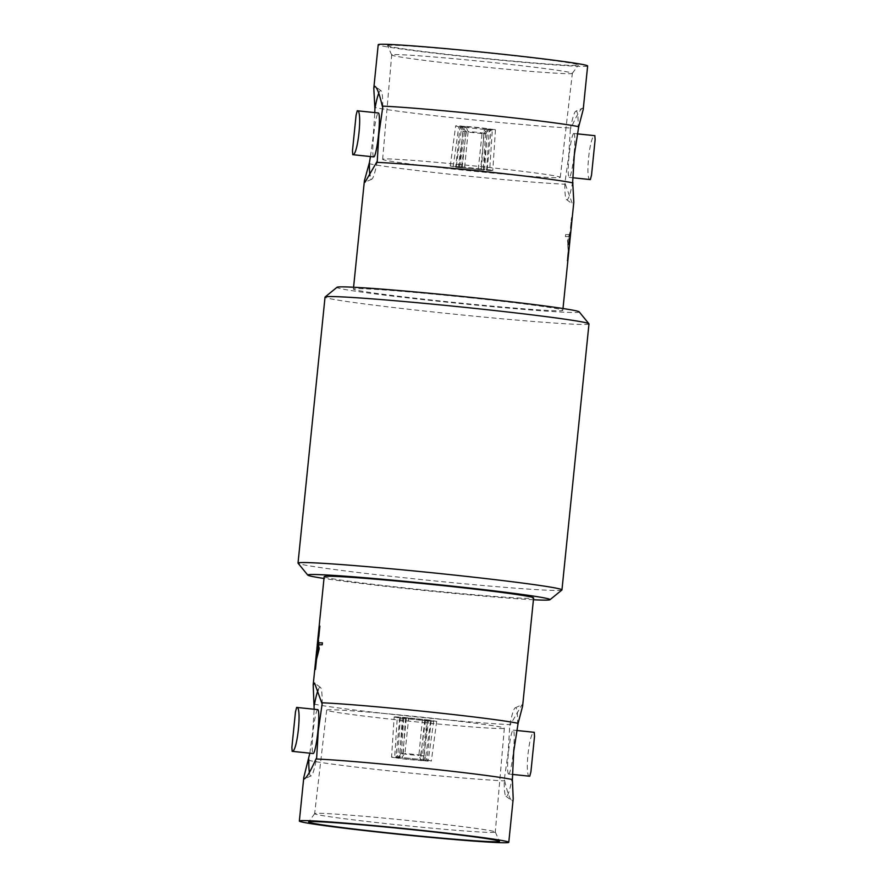<?xml version="1.0" encoding="UTF-8"?>
<svg xmlns="http://www.w3.org/2000/svg" width="887" height="887" viewBox="0 0 887 887"><rect width="100%" height="100%" fill="white"/><g stroke="black" fill="none" stroke-linecap="round" stroke-linejoin="round"><path stroke-width="0.67" stroke-dasharray="4.43 3.33" d="M308.299 760.281A105.254 3.127 -174.2 0 0 398.718 771.867A105.254 3.127 -174.2 0 0 504.703 780.87L504.271 779.662A44.583 4.812 -84 0 0 505.978 796.282A44.583 4.812 -84 0 0 506.422 796.393A44.583 4.812 -84 0 0 512.087 778.365M517.564 724.457A44.583 4.812 -84 0 0 515.258 707.782A44.583 4.812 -84 0 0 509.748 725.766L508.14 752.531L504.271 779.662M309.84 753.174L312.701 732.041L314.175 709.245M368.903 163.64A105.254 3.127 5.8 0 0 459.322 175.238A105.254 3.127 5.8 0 0 565.307 184.23L564.875 183.032L568.744 155.89L570.352 129.125L571.017 128.005A105.254 3.127 5.8 0 1 465.032 119.013A105.254 3.127 5.8 0 1 374.613 107.416M370.444 156.544L373.305 135.401L374.78 112.605M461.451 167.033L450.252 166.102L461.451 167.033L466.385 131.387L464.234 126.586A20.113 0.676 -172.1 0 0 459.588 126.309A20.113 0.676 -172.1 0 0 459.466 126.386A20.113 0.676 -172.1 0 0 461.739 127.007L464.588 131.686L463.18 131.287L466.385 131.387M450.252 166.102L455.685 125.843A23.916 0.798 -172.1 0 0 458.745 126.675L461.739 127.007M464.234 126.586L461.839 126.154A23.916 0.798 -172.1 0 0 455.84 125.777A23.916 0.798 -172.1 0 0 455.685 125.843M453.19 166.823L458.745 126.675M480.71 168.962L459.466 166.556L480.71 168.962L484.191 133.216L488.083 129.047A20.113 1.33 -174.4 0 0 477.328 127.684A20.113 1.33 -174.4 0 0 465.786 126.708L468.125 131.531A15.766 1.042 5.6 0 1 476.419 132.241A15.766 1.042 5.6 0 1 484.191 133.216M488.083 129.047L491.099 129.18A23.916 1.586 -174.4 0 0 477.771 127.473A23.916 1.586 -174.4 0 0 463.402 126.276L465.786 126.708M459.466 166.556L463.402 126.276M427.279 720.133L428.621 720.51L425.494 720.432L430.661 721.142L436.692 721.364L427.279 720.133L422.412 755.314L425.261 759.993A20.113 0.676 7.9 0 1 427.534 760.614A20.113 0.676 7.9 0 1 427.412 760.691A20.113 0.676 7.9 0 1 422.766 760.414L420.615 755.613L423.731 755.779L422.412 755.314M427.534 760.614L423.82 755.713L428.621 720.51M430.661 721.142L425.15 760.846A23.916 0.798 -172.1 0 0 431.16 761.223A23.916 0.798 -172.1 0 0 431.315 761.157A23.916 0.798 -172.1 0 0 428.255 760.325L425.261 759.993M422.323 720.189L399.782 717.993L427.49 720.898L422.323 720.189L418.875 755.469L421.214 760.292A20.113 1.33 5.6 0 1 409.672 759.316A20.113 1.33 5.6 0 1 398.917 757.953L402.809 753.784A15.766 1.042 -174.4 0 0 410.581 754.759A15.766 1.042 -174.4 0 0 418.875 755.469M399.782 717.993L395.901 757.82A23.916 1.586 -174.4 0 0 409.229 759.527A23.916 1.586 -174.4 0 0 423.598 760.724L421.214 760.292M494.735 832.283A90.784 2.694 5.8 0 1 399.793 825.043A90.784 2.694 5.8 0 1 314.641 813.689A90.784 2.694 5.8 0 1 314.663 813.645A90.784 2.694 5.8 0 1 315.195 813.457A90.784 2.694 5.8 0 1 409.35 820.608A90.784 2.694 5.8 0 1 495.279 831.995A90.784 2.694 5.8 0 1 495.29 832.039A90.784 2.694 5.8 0 1 494.735 832.283M504.703 780.87C507.641 793.543 510.202 800.174 512.387 800.739L513.207 798.755M511.821 800.562L512.387 800.739M309.375 772.488A44.583 4.812 -84 0 0 310.971 775.903A44.583 4.812 -84 0 0 311.137 775.859A44.583 4.812 -84 0 0 316.648 757.875M318.566 640.536L316.737 650.736A105.254 3.127 -174.2 0 0 316.648 650.847A105.254 3.127 -174.2 0 0 317.047 651.169L316.847 653.12A105.254 3.127 5.8 0 1 316.448 652.788M322.402 642.831A105.254 3.127 -174.2 0 0 318.965 642.909L316.637 654.994M319.087 647.299L316.371 658.653L315.273 669.408M319.885 626.122A105.254 3.127 -174.2 0 0 319.675 626.155L316.925 648.308M324.176 576.672A105.254 3.127 -174.2 0 0 417.267 589.245A105.254 3.127 -174.2 0 0 533.608 597.949M314.009 704.056A105.254 3.127 -174.2 0 0 404.428 715.643A105.254 3.127 -174.2 0 0 510.413 724.646L509.748 725.766M508.694 774.007A22.075 2.384 -84 0 0 513.329 751.988A22.075 2.384 -84 0 0 513.218 730.112A22.075 2.384 -84 0 0 513.152 730.112A22.075 2.384 -84 0 0 508.517 752.143A22.075 2.384 -84 0 0 508.617 774.018A22.075 2.384 -84 0 0 508.694 774.007M503.783 728.393A89.288 2.65 5.8 0 1 410.415 721.275A89.288 2.65 5.8 0 1 326.671 710.11A89.288 2.65 5.8 0 1 327.214 709.888A89.288 2.65 5.8 0 1 420.549 716.995A89.288 2.65 5.8 0 1 504.337 728.16A89.288 2.65 5.8 0 1 503.783 728.393M388.107 45.392A95.896 2.849 -174.2 0 0 387.53 45.692A95.896 2.849 -174.2 0 0 478.304 57.71A95.896 2.849 -174.2 0 0 577.747 65.272A95.896 2.849 -174.2 0 0 578.324 65.073A95.896 2.849 -174.2 0 0 489.192 53.109A95.896 2.849 -174.2 0 0 388.107 45.392M392.265 54.717A90.784 2.694 -174.2 0 0 391.71 54.961A90.784 2.694 -174.2 0 0 391.721 55.005A90.784 2.694 -174.2 0 0 477.649 66.392A90.784 2.694 -174.2 0 0 571.805 73.543A90.784 2.694 -174.2 0 0 572.337 73.355A90.784 2.694 -174.2 0 0 572.359 73.311A90.784 2.694 -174.2 0 0 487.207 61.957A90.784 2.694 -174.2 0 0 392.265 54.717M378.771 93.19A44.583 4.812 96 0 1 380.578 90.607A44.583 4.812 96 0 1 381.022 90.718A44.583 4.812 96 0 1 382.729 107.338M583.214 109.511L582.748 108.081L575.863 111.141A44.583 4.812 96 0 1 576.029 111.097A44.583 4.812 96 0 1 578.169 127.828M587.637 65.971A105.254 3.127 5.8 0 1 471.307 57.267A105.254 3.127 5.8 0 1 378.217 44.694M582.748 108.081C580.397 109.079 576.495 115.72 571.017 128.005M565.385 236.596A105.276 3.127 -174.2 0 0 568.678 236.541A105.254 3.127 5.8 0 1 565.363 236.596L565.562 234.645A105.254 3.127 -174.2 0 0 569.01 234.578L568.911 246.386L569.01 234.578A105.276 3.127 5.8 0 1 565.584 234.656L565.363 236.596M569.587 243.725A105.254 3.127 5.8 0 1 569.454 243.858L569.565 233.436L569.687 241.896A105.254 3.127 -174.2 0 0 569.787 241.774A105.254 3.127 -174.2 0 0 569.387 241.452M570.419 228.38L571.505 217.637A105.254 3.127 -174.2 0 0 571.727 217.592L570.008 239.346M568.423 250.09L567.325 260.845A105.254 3.127 5.8 0 1 567.115 260.878L568.123 250.899L567.547 240.377L568.445 250.101L567.979 239.035M469.733 297.755A105.254 3.127 5.8 0 1 562.824 310.328A105.254 3.127 5.8 0 1 446.483 301.635A105.254 3.127 5.8 0 1 353.392 289.051A105.254 3.127 5.8 0 1 469.733 297.755M565.307 184.23L572.425 203.921L573.811 202.114M573.756 133.471A22.075 2.384 96 0 1 573.822 133.471A22.075 2.384 96 0 1 573.933 155.347A22.075 2.384 96 0 1 569.299 177.378A22.075 2.384 96 0 1 569.221 177.378A22.075 2.384 96 0 1 569.121 155.502A22.075 2.384 96 0 1 573.756 133.471M383.173 159.061A89.277 2.65 -174.2 0 0 382.63 159.294A89.277 2.65 -174.2 0 0 466.396 170.47A89.277 2.65 -174.2 0 0 559.73 177.577A89.277 2.65 -174.2 0 0 560.274 177.345A89.277 2.65 -174.2 0 0 476.541 166.179A89.277 2.65 -174.2 0 0 383.173 159.061M579.222 311.891A121.774 3.615 5.8 0 1 444.664 301.935A121.774 3.615 5.8 0 1 337.016 287.288M588.979 323.91A132.651 3.936 5.8 0 1 442.358 312.945A132.651 3.936 5.8 0 1 325.041 297.101M561.892 590.01A132.651 3.936 5.8 0 1 415.338 578.934A132.651 3.936 5.8 0 1 298.065 563.212M533.42 599.756A121.774 3.615 5.8 0 1 415.449 589.556A121.774 3.615 5.8 0 1 323.999 578.479M408.685 718.093L431.215 720.277L403.518 717.372L408.685 718.093L404.949 753.429L401.711 757.487L424.019 759.826L421.026 755.114L404.949 753.429M401.423 753.595L403.718 718.148C401.379 717.738 401.977 717.638 405.514 717.849L400.347 717.128C393.429 716.685 392.398 716.851 397.254 717.65L403.718 718.148L402.288 717.805L399.982 753.329L401.423 753.595L397.664 757.786L395.369 757.376L400.159 757.365L403.219 753.296L399.993 753.318L395.369 757.376M400.159 757.365L397.753 757.132A23.916 0.61 -176.3 0 0 391.566 757.143L394.172 716.984L397.254 717.65L394.66 757.653L397.664 757.786M436.692 721.364L431.315 761.157M590.365 179.584C584.899 181.258 589.611 134.636 594.822 135.689M356.075 115.288L352.472 150.801M373.704 156.866A22.075 2.384 96 0 1 373.715 134.691A22.075 2.384 96 0 1 378.305 112.993M569.787 241.719L569.787 241.774A105.276 3.127 5.8 0 1 569.709 241.896L569.897 232.084M569.92 232.095L569.454 243.858A105.276 3.127 -174.2 0 0 569.576 243.792M570.352 236.197L571.727 217.592A105.276 3.127 5.8 0 1 571.527 217.637L570.43 228.391M568.002 239.046L568.146 250.899L567.115 260.878A105.276 3.127 -174.2 0 0 567.347 260.845L568.445 250.101M570.352 129.125A44.583 4.812 96 0 1 575.863 111.141M572.692 181.724A44.583 4.812 96 0 1 566.582 199.642A44.583 4.812 96 0 1 564.875 183.032M377.252 161.234A44.583 4.812 96 0 1 371.742 179.218A44.583 4.812 96 0 1 369.979 175.848M485.577 133.405L483.249 169.317C485.599 169.727 485.001 169.827 481.453 169.617L486.619 170.326C493.549 170.781 494.58 170.603 489.713 169.816L483.249 169.317L484.679 169.661L487.018 133.671L483.781 133.704L486.841 129.635L489.247 129.868A23.916 0.61 -176.3 0 0 495.434 129.857A23.916 0.61 -176.3 0 0 492.34 129.347L489.336 129.214L485.577 133.405L487.018 133.671L491.631 129.624L489.336 129.214M495.434 129.857L492.795 170.481L489.713 169.816L492.34 129.347M455.73 167.177L483.437 170.082L455.73 167.177L459.998 126.841L487.695 129.746L485.278 129.513L482.051 133.571L465.974 131.886L462.981 127.174L485.278 129.513M459.466 126.386L463.18 131.287L458.313 166.944M317.701 709.622A22.075 2.384 -84 0 0 313.111 731.32A22.075 2.384 -84 0 0 313.1 753.506M295.471 711.928L291.867 747.431M529.761 776.225C524.284 777.877 529.018 731.265 534.218 732.318M522.609 706.152L521.944 704.777L510.413 724.646M316.437 652.854A105.276 3.127 -174.2 0 0 316.825 653.109L317.047 651.169A105.276 3.127 5.8 0 1 316.626 650.847M322.125 703.968A44.583 4.812 -84 0 0 320.418 687.358A44.583 4.812 -84 0 0 318.167 689.831M424.019 759.826L401.711 757.487M424.751 719.778L421.026 755.114M431.215 720.277L427.002 760.159M403.518 717.372L399.305 757.254M391.566 757.143A23.916 0.61 -176.3 0 0 394.66 757.653M405.514 717.849L403.219 753.296M400.347 717.128L397.753 757.132M398.917 757.953L395.901 757.82M406.246 718.503L402.809 753.784M427.49 720.898L423.598 760.724M422.766 760.414L425.15 760.846M425.494 720.432L420.615 755.613M433.754 720.632L428.255 760.325M487.174 169.461L491.099 129.18M464.633 167.277L468.125 131.531M456.284 166.312L461.839 126.154M459.654 167.333L464.588 131.686M462.981 127.174L459.998 126.841M483.437 170.082L487.695 129.746M462.194 167.676L465.974 131.886M478.27 169.362L482.051 133.571M481.453 169.617L483.781 133.704M486.619 170.326L489.247 129.868M486.841 129.635L491.631 129.624M314.663 813.645L308.676 821.927M505.978 796.282L511.832 800.551M311.137 775.859L304.441 778.864M317.224 645.137L316.903 648.308M516.556 730.456L513.218 730.112M326.671 710.11L314.641 813.689M391.721 55.005L387.53 45.692M562.824 310.328L563.001 308.521M573.822 133.471L577.16 133.826M382.63 159.294L391.71 54.961M560.274 177.345L572.359 73.311M569.221 177.378L572.825 177.755M353.392 289.051L353.58 287.244M566.582 199.642L572.437 203.921M381.022 90.718L375.179 86.449M371.742 179.218L365.045 182.223M572.337 73.355L578.324 65.073M504.337 728.16L495.29 832.039M512.22 774.395L508.617 774.018M320.418 687.358L314.575 683.079M515.258 707.782L521.944 704.777M495.279 831.995L499.47 841.308"/><path stroke-width="1.33" d="M309.84 753.174L303.786 777.489L299.362 821.029A105.254 3.127 -174.2 0 0 392.453 833.614A105.254 3.127 -174.2 0 0 508.783 842.306A105.254 3.127 -174.2 0 0 415.693 829.733A105.254 3.127 -174.2 0 0 299.362 821.029M321.693 702.77A105.254 3.127 -174.2 0 1 427.678 711.762A105.254 3.127 -174.2 0 1 518.097 723.36L513.695 751.599L512.387 779.584A105.254 3.127 -174.2 0 0 421.968 767.987A105.254 3.127 -174.2 0 0 315.983 758.995L316.648 757.875L318.256 731.11L322.125 703.968L314.575 683.079L313.189 684.886L314.175 709.245M375.179 86.449L374.613 86.261L373.793 88.245L374.913 108.635A44.583 4.812 96 0 1 378.771 93.19M374.78 112.605L374.913 108.635M572.991 182.944A105.254 3.127 5.8 0 0 482.572 171.357A105.254 3.127 5.8 0 0 376.587 162.354L377.252 161.234L378.86 134.469L382.729 107.338L382.297 106.13A105.254 3.127 5.8 0 1 488.282 115.133A105.254 3.127 5.8 0 1 578.701 126.719L574.299 154.959L572.692 181.724L573.811 202.114L569.787 241.719M498.893 841.608A95.896 2.849 5.8 0 1 397.808 833.891A95.896 2.849 5.8 0 1 308.676 821.927A95.896 2.849 5.8 0 1 309.253 821.728A95.896 2.849 5.8 0 1 408.696 829.29A95.896 2.849 5.8 0 1 499.47 841.308A95.896 2.849 5.8 0 1 498.893 841.608M315.983 758.995C310.505 771.28 306.603 777.921 304.252 778.919L303.786 777.489M318.633 641.844L316.581 652.655A105.254 3.127 5.8 0 0 316.448 652.788A105.276 3.127 -174.2 0 0 316.437 652.854M318.888 644.838L316.615 654.994L318.91 644.838A105.254 3.127 5.8 0 1 322.203 644.782L322.402 642.831L322.203 644.782A105.276 3.127 -174.2 0 0 318.888 644.838L318.91 644.838M319.253 648.619L316.504 659.385L315.473 669.363L316.504 659.385L319.231 648.608M315.273 669.408A105.254 3.127 5.8 0 1 315.495 669.363L315.495 669.363A105.276 3.127 -174.2 0 0 315.262 669.397L316.349 658.653L319.065 647.299M318.799 636.866L319.885 626.122L316.903 648.308L319.653 626.155A105.276 3.127 5.8 0 1 319.863 626.111M518.097 723.36L522.609 706.152L533.608 597.949A105.254 3.127 -174.2 0 0 440.517 585.365A105.254 3.127 -174.2 0 0 324.176 576.672L317.224 645.137M534.218 732.318L534.528 736.21L530.925 771.712L529.761 776.225L512.22 774.395M313.1 753.506A22.075 2.384 -84 0 0 313.178 753.529A22.075 2.384 -84 0 0 313.244 753.529A22.075 2.384 -84 0 0 317.879 731.498A22.075 2.384 -84 0 0 317.779 709.622A22.075 2.384 -84 0 0 317.701 709.622M292.178 751.311C297.378 752.376 302.101 705.775 296.635 707.416L295.471 711.928L291.867 747.431L292.178 751.311M317.779 709.622L296.635 707.416M578.701 126.719L583.214 109.511L587.637 65.971A105.254 3.127 5.8 0 0 494.547 53.386A105.254 3.127 5.8 0 0 378.217 44.694L373.793 88.245M569.576 243.792A105.276 3.127 -174.2 0 0 569.609 243.725A105.276 3.127 -174.2 0 0 569.21 243.404L569.41 241.452L569.188 243.404A105.254 3.127 5.8 0 1 569.587 243.725L563.001 308.521M352.782 154.682C357.971 155.757 362.716 109.134 357.239 110.775L356.075 115.288L352.472 150.801L352.782 154.682M378.305 112.993A22.075 2.384 96 0 1 378.383 112.982L357.239 110.775M378.383 112.982A22.075 2.384 96 0 1 378.483 134.857A22.075 2.384 96 0 1 373.848 156.888A22.075 2.384 96 0 1 373.782 156.888A22.075 2.384 96 0 1 373.704 156.866M594.822 135.689L595.133 139.569L591.529 175.083L590.365 179.584L572.825 177.755M323.999 578.479A121.774 3.615 5.8 0 1 307.778 575.109L298.065 563.212A132.651 3.936 5.8 0 1 298.021 563.09L325.041 297.101A132.651 3.936 5.8 0 1 325.108 296.99L337.016 287.288A121.774 3.615 5.8 0 1 471.551 297.444A121.774 3.615 5.8 0 1 579.222 311.891L588.935 323.788A132.651 3.936 5.8 0 1 588.979 323.91L561.959 589.899A132.651 3.936 5.8 0 1 561.892 590.01L549.984 599.712A121.774 3.615 5.8 0 1 533.42 599.756M325.108 296.99A132.651 3.936 5.8 0 1 471.662 308.066A132.651 3.936 5.8 0 1 588.935 323.788M298.021 563.09A132.651 3.936 5.8 0 1 444.642 574.055A132.651 3.936 5.8 0 1 561.959 589.899M307.778 575.109A121.774 3.615 5.8 0 1 442.336 585.065A121.774 3.615 5.8 0 1 549.984 599.712M369.979 175.848A44.583 4.812 96 0 1 369.435 162.543L370.444 156.544M369.435 162.543L364.391 180.848L365.045 182.223L376.587 162.354M374.613 86.261C376.798 86.826 379.359 93.445 382.297 106.13M569.41 241.452A105.276 3.127 5.8 0 1 569.809 241.785L569.609 243.725M570.031 239.357L570.352 236.197M508.783 842.306L513.207 798.755L512.387 779.584M316.615 654.994L318.943 642.898A105.276 3.127 5.8 0 1 322.38 642.831M318.61 641.833L316.559 652.655A105.276 3.127 -174.2 0 0 316.426 652.788L316.626 650.847A105.276 3.127 5.8 0 1 316.714 650.725L318.544 640.536M318.777 636.866L316.648 650.781M308.831 759.172A44.583 4.812 -84 0 0 309.375 772.488M318.167 689.831A44.583 4.812 -84 0 0 314.308 705.276M316.448 652.788L313.189 684.886M534.296 732.318L516.556 730.456M577.16 133.826L594.9 135.678M352.704 154.682L373.782 156.888M353.58 287.244L364.391 180.848M591.529 175.083L595.133 139.569M313.178 753.529L292.1 751.322M534.528 736.21L530.925 771.712"/></g></svg>
